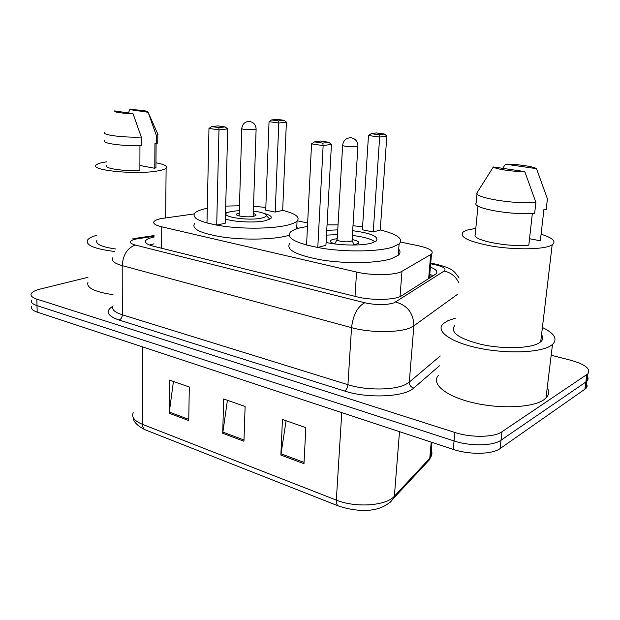 <?xml version="1.0" encoding="UTF-8"?>
<svg xmlns="http://www.w3.org/2000/svg" width="620" height="620" viewBox="0 0 620 620"><rect width="100%" height="100%" fill="white"/><g stroke="black" fill="none" stroke-linecap="round" stroke-linejoin="round"><path stroke-width="0.93" d="M194.145 213.947L161.332 218.55C157.581 219.317 155.178 220.278 154.14 221.425C152.675 223.401 155.225 225.2 161.789 226.827L356.562 272.056C371.837 275.784 395.731 275.342 401.969 271.297L431.497 254.115C434.039 251.061 429.644 248.271 418.314 245.745L400.597 242.095M307.652 222.952L297.313 220.821M154.039 237.08L153.125 237.274C149.296 238.126 146.855 239.188 145.801 240.452C144.367 242.567 146.863 244.474 153.295 246.179L356.283 296.685C371.597 300.692 395.56 300.119 401.814 295.678L436.015 273.901C438.131 271.669 436.255 269.413 430.396 267.127M149.567 245.032L153.993 243.831M551.18 355.252L570.547 360.189C585.319 364.374 591.062 368.947 587.791 373.899L501.96 431.768C494.117 437.48 471.091 437.86 454.871 432.473L36.836 299.142C32.163 297.577 30.303 295.755 31.256 293.686C32.325 291.834 35.386 290.276 40.432 289.005L87.978 277.31M586.474 383.796C587.442 385.539 587.233 387.12 585.838 388.554L500.107 448.57C492.288 454.483 469.371 454.917 453.251 449.384L37.184 312.1L37.014 305.629C32.349 304.048 30.489 302.196 31.442 300.08C30.489 302.196 32.349 304.048 37.014 305.629L454.057 440.952L37.014 305.629L36.836 299.142M500.107 448.57L501.03 440.192C493.202 446.005 470.231 446.416 454.057 440.952C470.231 446.416 493.202 446.005 501.03 440.192L585.854 382.021L501.03 440.192L501.96 431.768M587.435 376.572C588.411 378.278 588.202 379.835 586.814 381.246L585.854 382.021L586.814 381.246C588.202 379.835 588.411 378.278 587.435 376.572M429.792 274.28L433.124 275.83M303.978 463.698L305.846 427.63L282.449 419.476L280.86 455.041L303.978 463.698M286.068 420.74L280.86 455.041M188.736 420.569L189.309 387.004L169.531 380.106L169.159 413.238L188.736 420.569M173.43 381.463L169.159 413.238M243.947 441.231L245.117 406.457L223.642 398.97L222.712 433.279L243.947 441.231M227.424 400.288L222.712 433.279M37.184 312.1C32.527 310.488 30.674 308.605 31.62 306.451M114.421 251.449C94.418 248.953 85.452 245.171 87.521 240.103C88.807 238.251 91.923 236.615 96.883 235.213M113.003 294.671C94.302 291.873 85.978 287.657 88.04 282.038M155.976 162.781C164.37 164.362 167.757 166.152 166.121 168.152C164.866 169.33 161.657 170.314 156.511 171.112C134.424 174.863 89.21 170.136 96.209 164.974C97.534 163.696 100.99 162.649 106.578 161.843M115.746 249.008C101.541 246.962 95.271 244.071 96.929 240.335M157.433 133.199L158.007 134.478L156.302 135.369L156.248 143.716L154.938 143.499L154.775 168.291L139.903 165.494M155.953 166.222L155.946 167.571L154.775 168.291M129.805 109.616C141.701 109.988 147.816 110.879 148.149 112.282L129.805 109.616L128.394 112.941M148.149 112.282L156.302 135.369M157.759 141.709L157.751 142.972L156.248 143.716M139.95 145.592L139.888 170.492C122.783 171.345 102.99 168.198 106.601 165.331M133.013 113.623C120.691 113.227 114.553 112.321 114.607 110.895L133.013 113.623L141.29 137.074C122.791 137.772 100.719 134.788 104.703 132.254M141.29 137.074L141.267 145.553C122.814 146.328 100.789 143.243 104.765 140.562M225.533 212.799L228.486 212.164M264.027 213.427C270.119 215.001 272.382 216.698 270.824 218.535L265.817 220.604C256.13 223.029 234.128 222.123 225.37 218.93M282.673 210.351C295.57 213.606 300.367 217.178 297.058 221.077C295.399 222.626 292.19 223.983 287.424 225.153C273.226 228.648 245.582 229.199 223.905 226.285C201.074 222.743 191.355 218.364 194.75 213.148C196.703 211.188 200.857 209.56 207.22 208.274L207.297 208.258M289.005 235.313L286.952 235.887C272.792 239.56 245.226 240.188 223.626 237.197C200.865 233.546 191.177 229.005 194.564 223.556M216.706 225.106L225.254 223.208L227.734 128.906L218.984 129.913L216.706 225.106L206.987 222.952L208.979 128.41L211.707 126.573L218.852 127.642L225.106 126.93L217.984 125.883L211.707 126.573M225.703 206.103L239.467 205.786M253.503 206.29L265.833 207.421M275.21 212.079L282.673 210.42L286.394 122.132L278.783 123.008L275.21 212.079L265.732 210.157L269.041 121.652L271.591 119.939L278.55 120.9L283.991 120.288L277.055 119.334L271.591 119.939M296.786 226.943L297.67 228.532M218.852 127.642L218.984 129.913L208.979 128.41M278.55 120.9L278.783 123.008L269.041 121.652M283.991 120.288L286.394 122.132M225.106 126.93L227.734 128.906M253.34 211.079C261.609 212.118 265.949 213.598 266.352 215.535C266.259 216.504 264.771 217.326 261.873 218C248.457 221.379 217.891 216.403 227.563 212.544L230.896 211.513L239.32 210.575M253.254 213.544C255.556 214.148 256.409 214.791 255.812 215.481L253.789 216.303C247.899 217.775 234.128 215.907 236.592 214.001L239.25 213.047M542.407 327.484C554.513 333.374 557.876 339.039 552.49 344.472L550.188 346.069C538.664 352.981 504.804 353.888 477.299 347.812C449.686 341.814 435.372 330.832 443.168 323.694L448.066 320.594L455.39 318.2M547.212 387.802C549.475 391.514 549.057 394.94 545.964 398.087L543.663 399.931C532.177 407.875 498.829 409.146 471.836 402.419C444.726 395.793 430.768 383.369 438.557 375.178M541.097 234.205C552.877 237.964 556.574 241.521 552.172 244.877L550.142 245.876C540.818 249.697 513.662 249.813 491.443 246.039C467.837 241.444 458.49 236.685 463.427 231.756L467.093 230.105L475.819 228.369M541.547 334.769C543.376 337.327 543.097 339.667 540.718 341.806L538.687 343.201C529.418 348.564 502.975 349.207 481.484 344.464C458.653 338.621 449.732 332.297 454.716 325.477M536.525 168.671L505.502 164.168C517.398 164.145 533.464 166.447 536.525 168.671L547.421 198.811L546.189 209.498L543.972 209.126L540.338 240.769L529.527 238.739M502.657 168.322L505.502 164.168M477.974 206.003L475.199 234.848C472.215 240.273 508.284 247.419 528.814 245.133L532.355 213.427M524.768 171.6C512.337 171.647 495.706 169.144 493.334 166.943L524.768 171.6L535.889 202.368C513.678 204.453 472.921 197.478 477.121 192.642L493.334 166.943M477.051 193.401L476.114 203.182C471.905 208.281 512.507 215.52 534.665 213.264L535.889 202.368M380.269 229.942C397.412 234.251 403.69 238.933 399.102 243.978L392.29 247.225C378.417 251.619 347.278 252.201 322.563 248.364C296.507 243.683 285.781 238.266 290.392 232.105C292.221 230.438 295.484 229.013 300.181 227.835L307.481 226.416M398.707 249.17C400.559 251.302 400.404 253.34 398.249 255.277L391.453 258.679C377.603 263.283 346.557 263.95 321.935 260.012C295.972 255.184 285.293 249.558 289.904 243.125M326.748 230.346L337.753 229.865M352.679 230.71C371.163 233.159 379.053 236.577 376.348 240.947L372.031 242.963C362.77 245.884 340.365 245.667 326.081 242.474M317.797 247.496L325.934 245.218L331.444 144.351L323.136 145.599L317.797 247.496L306.567 245.008L311.55 143.856L314.495 141.887L322.78 143.119L328.724 142.244L320.47 141.019L314.495 141.887M327.042 224.866L338.04 224.889M352.989 225.734L362.584 226.773M373.232 231.981L380.262 230.012L386.81 135.982L379.657 137.067L373.232 231.981L362.39 229.78L368.481 135.509L371.233 133.68L379.215 134.78L384.33 134.021L376.379 132.936L371.233 133.68M322.78 143.119L323.136 145.599L311.55 143.856M379.215 134.78L379.657 137.067L368.481 135.509M384.33 134.021L386.81 135.982M328.724 142.244L331.444 144.351M353.005 245.047L358.422 243.458C359.623 242.009 357.531 240.692 352.129 239.522M337.241 238.669L332.832 239.374L330.615 240.397C329.476 241.684 331.173 242.901 335.722 244.055M326.484 235.135L337.481 234.593M352.385 235.445C363.824 236.832 371.349 238.963 374.961 241.847M342.628 145.499L337.21 239.219C334.901 240.886 346.665 242.738 350.943 241.358L352.051 240.847L352.098 240.064M161.603 248.248L161.789 226.827M428.645 278.667L430.668 254.688M400.032 296.592L401.969 271.297M355.012 296.368L356.562 272.056M154.047 236.259L135.625 239.095C128.596 240.963 128.495 242.955 135.331 245.071L364.738 302.762C376.294 305.203 386.066 305.234 394.041 302.847L444.075 271.095C446.609 268.886 443.804 266.801 435.643 264.849L430.675 263.779M457.614 294.244L413.85 325.849L410.603 327.639C399.342 332.894 370.272 332.948 351.54 327.654L122.202 265.616C114.126 263.298 110.996 260.679 112.809 257.765M439.394 365.823L413.757 388.05C404.651 397.009 367.807 398.745 344.635 391.034L119.056 320.044C121.047 319.192 122.132 317.448 122.326 314.813L122.202 265.616C123.008 254.766 127.387 247.915 135.331 245.071M364.738 302.762C357.492 306.668 353.09 314.968 351.54 327.654L347.928 384.687C366.304 390.639 394.901 390.352 406.061 384.214L409.285 382.122L413.85 325.849C413.61 313.394 407.565 305.459 395.707 302.025M119.056 320.044C107.066 315.735 104.982 311.139 112.817 306.264M113.057 305.792C111.275 309.186 114.367 312.193 122.326 314.813L347.928 384.687C347.564 387.756 346.464 389.864 344.635 391.034M454.871 432.473L453.251 449.384M586.83 374.666L584.885 389.344M413.757 388.05C410.828 387.105 409.339 385.129 409.285 382.122L440.278 355.958M458.707 282.534C455.591 276.241 450.709 272.428 444.075 271.095M435.643 264.849L438.542 264.755M138.02 238.661L132.207 238.917M425.305 464.21L429.521 459.691L430.66 457.196C432.132 455.018 432.341 452.732 431.272 450.337M390.344 502.192L394.111 497.697L394.374 496.194L429.776 458.289L431.218 442.114M431.985 442.37L430.66 457.196L429.521 459.691L394.111 497.697C381.881 514.081 356.973 512.066 338.714 506.083C336.993 505.455 336.203 503.463 336.335 500.107C355.57 508.059 386.322 505.858 394.374 496.194L399.505 431.652M133.184 412.594C131.386 417.089 134.494 421.011 142.515 424.359C142.592 427.35 143.623 429.218 145.607 429.954L338.295 505.92M142.77 346.937L142.515 424.359L336.335 500.107L341.76 412.594M243.993 439.975L222.82 432.07M188.759 419.353L169.252 412.068M304.048 462.388L280.992 453.786M253.162 216.434L256.114 129.293C255.959 124.953 253.805 122.342 249.666 121.466C245.125 121.458 242.505 123.76 241.792 128.363C241.335 128.712 242.164 129.045 244.272 129.379L254.611 129.65L256.13 128.921M352.051 240.847L357.903 146.305C357.88 141.608 355.64 138.764 351.207 137.78C346.402 137.725 343.55 140.136 342.651 145.01C342.031 145.46 343.092 145.901 345.844 146.343L356.787 146.615L357.903 146.305L357.934 145.808M431.892 276.605L429.675 275.606M429.459 278.147L431.497 254.115M145.793 242.707L145.801 240.452M587.791 373.899L585.838 388.554M459.118 278.047C453.197 269.328 451.221 268.46 437.712 264.577L430.737 263.074M154.047 235.561L135.493 238.336M145.111 429.761C137.198 425.777 133.199 421.592 133.114 417.206M156.1 143.693L155.946 167.571M148.374 112.871L158.007 134.478M157.813 134.664L157.751 142.972M166.121 168.152L165.641 217.853M297.058 221.077L296.693 228.842M266.352 215.535L269.839 219.224M236.592 214.001L236.569 214.799M239.165 215.938L241.785 128.735M552.172 244.877L540.718 341.806M552.49 344.472L545.964 398.087M399.102 243.978L398.249 255.277M330.615 240.397L330.538 241.847M337.032 239.769L334.699 243.792M352.199 240.676L354.02 244.915"/></g></svg>
